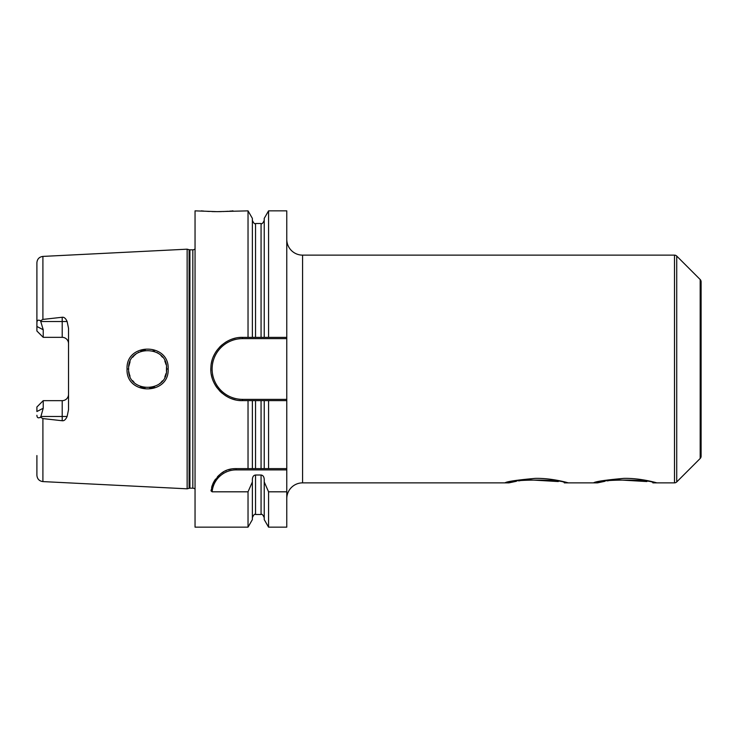 <?xml version="1.0" encoding="UTF-8"?>
<svg xmlns="http://www.w3.org/2000/svg" width="738" height="738" viewBox="0 0 738 738"><rect width="100%" height="100%" fill="white"/><g stroke="black" fill="none" stroke-linecap="round" stroke-linejoin="round"><path stroke-width="1.11" d="M195.044 248.909A3.164 3.164 0 0 1 192.83 249.813L189.915 249.813A3.164 3.164 0 0 1 189.094 249.712L187.138 249.186L187.138 488.814L42.905 481.591C39.234 481.075 37.232 478.971 36.9 475.272L36.9 455.558M187.138 249.186L42.905 256.409L42.905 319.416L62.204 317.257C64.123 317.008 65.765 318.429 67.121 321.528L68.533 328.299L68.533 409.701L67.121 416.472C65.719 419.599 64.086 421.02 62.204 420.743L62.204 416.472L40.904 416.472L40.525 417.21C38.238 418.446 37.029 417.809 36.9 415.282M40.525 417.21L42.905 418.584L62.204 420.743M168.153 369C169.491 395.402 125.746 395.568 127.047 369C125.755 342.432 169.482 342.598 168.153 369L166.576 369C168.144 393.169 127.231 393.603 128.624 369L128.633 369.72L128.624 369C127.231 344.406 168.144 344.821 166.576 369L166.447 371.232M40.904 416.472L43.228 408.234L43.228 400.66L41.642 402.238M67.121 321.528L62.204 321.528L62.204 337.34A6.328 6.328 0 0 1 68.533 343.668A6.328 6.328 0 0 0 62.204 337.34L43.228 337.34L36.9 331.011L36.9 262.728C37.232 259.029 39.234 256.925 42.905 256.409M36.9 282.442L36.9 326.473L43.228 329.766L40.525 320.79L42.905 319.416M68.533 394.332A6.328 6.328 0 0 1 62.204 400.66L43.228 400.66L36.9 406.989L36.9 411.527L43.228 408.234M43.228 329.766L43.228 337.34L41.642 335.762M36.9 322.718C37.029 320.191 38.238 319.554 40.525 320.79M195.044 489.091A3.164 3.164 0 0 0 192.83 488.187L189.915 488.187A3.164 3.164 0 0 0 189.094 488.288L187.138 488.814M238.844 337.58A31.633 31.633 0 0 1 242.488 337.367L264.232 337.367L264.232 218.374L268.567 210.856L286.768 210.856L286.768 400.633L242.488 400.633C225.053 401.241 209.288 384.516 210.911 367.173C211.354 351.057 226.409 336.879 242.488 337.367L252.368 337.367L252.368 218.374L248.033 210.856L217.184 211.649L195.044 210.856L195.044 527.144L248.033 527.144L248.033 491.812L212.129 491.812L210.967 490.779C215.21 475.825 223.577 468.445 236.068 468.63L264.232 468.63L264.232 400.633L252.368 400.633L252.368 468.63M286.768 399.359L242.488 399.359L242.488 400.633L248.033 400.633L248.033 468.63M248.033 210.856L248.033 337.367M211.612 487.458A25.304 25.304 0 0 1 212.341 485.152M212.636 484.396A25.304 25.304 0 0 1 213.863 481.803M213.965 481.619A25.304 25.304 0 0 1 215.57 479.1M217.406 476.849A25.304 25.304 0 0 1 219.417 474.885M221.566 473.196A25.304 25.304 0 0 1 223.826 471.785M225.477 470.955A25.304 25.304 0 0 1 226.179 470.641M228.596 469.755A25.304 25.304 0 0 1 231.059 469.128M233.559 468.759A25.304 25.304 0 0 1 236.068 468.63L286.768 468.63L286.768 469.894L236.068 469.894L236.068 468.63M212.129 491.812A24.04 24.04 0 0 1 236.068 469.894M268.567 491.812L268.567 527.144L264.232 519.626L264.232 481.969L268.567 491.812L286.768 491.812L286.768 469.894M268.567 468.63L268.567 400.633L286.768 400.633L286.768 468.63L264.232 468.63M286.768 491.812L286.768 527.144L268.567 527.144M252.368 517.652C253.706 514.746 254.767 513.685 255.532 514.487L255.532 475.023C253.632 475.235 252.581 476.665 252.368 479.331L252.368 481.969L248.033 491.812M255.532 475.023L261.067 475.023C262.959 475.235 264.019 476.665 264.232 479.331L264.232 481.969M268.567 210.856L268.567 337.367L286.768 337.367M201.373 210.856L202.194 210.939M202.692 210.985L203.789 211.077M205.367 211.206L209.324 211.455M212.027 211.566L215.459 211.64M218.799 211.64L221.4 211.594M223.134 211.538L228.217 211.262M229.583 211.16L230.865 211.059M231.714 210.976L232.996 210.856M252.368 481.969L252.368 519.626L248.033 527.144M248.033 400.633L252.368 400.633M264.232 337.367L268.567 337.367L264.232 337.367M268.567 400.633L264.232 400.633M252.368 220.348C253.706 223.254 254.767 224.315 255.532 223.513L255.532 337.367L261.067 337.367L261.067 223.513C261.833 224.315 262.894 223.254 264.232 220.348M242.488 400.633A31.633 31.633 0 0 1 238.844 400.42M235.237 399.784A31.633 31.633 0 0 1 231.732 398.741M228.346 397.293A31.633 31.633 0 0 1 225.145 395.448M222.175 393.243A31.633 31.633 0 0 1 219.481 390.706M217.101 387.865A31.633 31.633 0 0 1 213.42 381.472M212.166 378.022A31.633 31.633 0 0 1 211.336 374.461M210.911 370.827A31.633 31.633 0 0 1 210.911 367.173M211.336 363.539A31.633 31.633 0 0 1 212.166 359.978M213.42 356.528A31.633 31.633 0 0 1 217.101 350.135M219.481 347.294A31.633 31.633 0 0 1 222.175 344.757M225.145 342.552A31.633 31.633 0 0 1 228.346 340.707M231.732 339.259A31.633 31.633 0 0 1 235.237 338.216M242.488 399.359A30.359 30.359 0 0 1 212.12 369A30.359 30.359 0 0 1 242.488 338.641L286.768 338.641M286.768 498.676A15.812 15.812 0 0 1 302.58 482.864L505.004 482.864C506.683 481.536 516.701 480.051 535.059 478.39C552.135 477.938 568.98 483.058 568.26 482.864L568.26 482.864M286.768 239.324A15.812 15.812 0 0 0 302.58 255.136L302.58 482.864M604.966 481.287L597.512 482.864L564.302 482.864C565.981 479.165 507.283 479.165 508.952 482.864L505.004 482.864M597.512 482.864C595.843 479.165 654.541 479.165 652.862 482.864L674.486 482.864A3.164 3.164 0 0 0 676.728 481.932L676.728 256.068L700.178 279.517A3.164 3.164 0 0 1 701.1 281.75L701.1 456.25A3.164 3.164 0 0 1 700.178 458.483L676.728 481.932M674.486 482.864L674.486 255.136L302.58 255.136M558.288 481.554L528.159 479.774M525.41 480.014L523.021 480.281M520.059 480.687L518.731 480.89M516.406 481.287L508.952 482.864M646.848 481.554L616.719 479.774M613.97 480.014L611.581 480.281M608.619 480.687L607.291 480.89M674.486 255.136A3.164 3.164 0 0 1 676.728 256.068M128.799 371.592L129.288 373.981L128.799 371.592M129.362 374.231L130.026 376.159L129.362 374.24M132.572 380.587L134.03 382.266L132.572 380.587M140.34 386.537L142.388 387.247L140.34 386.527M142.711 387.339L145.063 387.81L142.711 387.339M149.694 387.865L151.899 387.487L149.694 387.865M152.545 387.321L154.556 386.657L152.545 387.321M159.159 384.055L160.211 383.179L159.159 384.055M160.902 382.533L162.452 380.808L160.902 382.533M164.823 376.97L166.041 373.483L164.814 376.98M166.437 371.26L166.484 367.109M162.461 357.192L160.949 355.513L162.461 357.201M158.827 353.696L157.139 352.598L158.827 353.696M154.454 351.306L153.006 350.808L154.463 351.306M145.312 350.163L142.849 350.624L145.312 350.163M142.517 350.716L140.672 351.334L142.508 350.716M138.91 352.127L138.31 352.45L138.91 352.127M136.096 353.908L134.316 355.448L136.096 353.908M134.067 355.688L132.702 357.247L134.067 355.688M130.063 361.749L128.809 366.38L130.063 361.749M128.643 368.133L128.624 369L128.643 368.133M164.814 361.002L166.068 364.627M656.82 482.864L656.82 482.864C657.54 483.058 640.695 477.938 623.619 478.39C605.261 480.051 595.243 481.536 593.564 482.864L593.564 482.864M42.905 418.584L42.905 481.591M62.204 317.257L62.204 321.528L40.904 321.528M189.094 488.288L189.094 249.712M189.915 488.187L189.915 249.813M192.83 488.187L192.83 249.813M255.532 468.63L255.532 400.633M255.532 514.487L261.067 514.487L261.067 475.023M261.067 468.63L261.067 400.633M242.488 338.641L242.488 337.367M700.178 458.483L700.178 279.517M127.047 369L128.624 369M67.121 416.472L62.204 416.472L62.204 400.66M255.532 223.513L261.067 223.513M261.067 514.487C261.833 513.685 262.894 514.746 264.232 517.652"/></g></svg>
